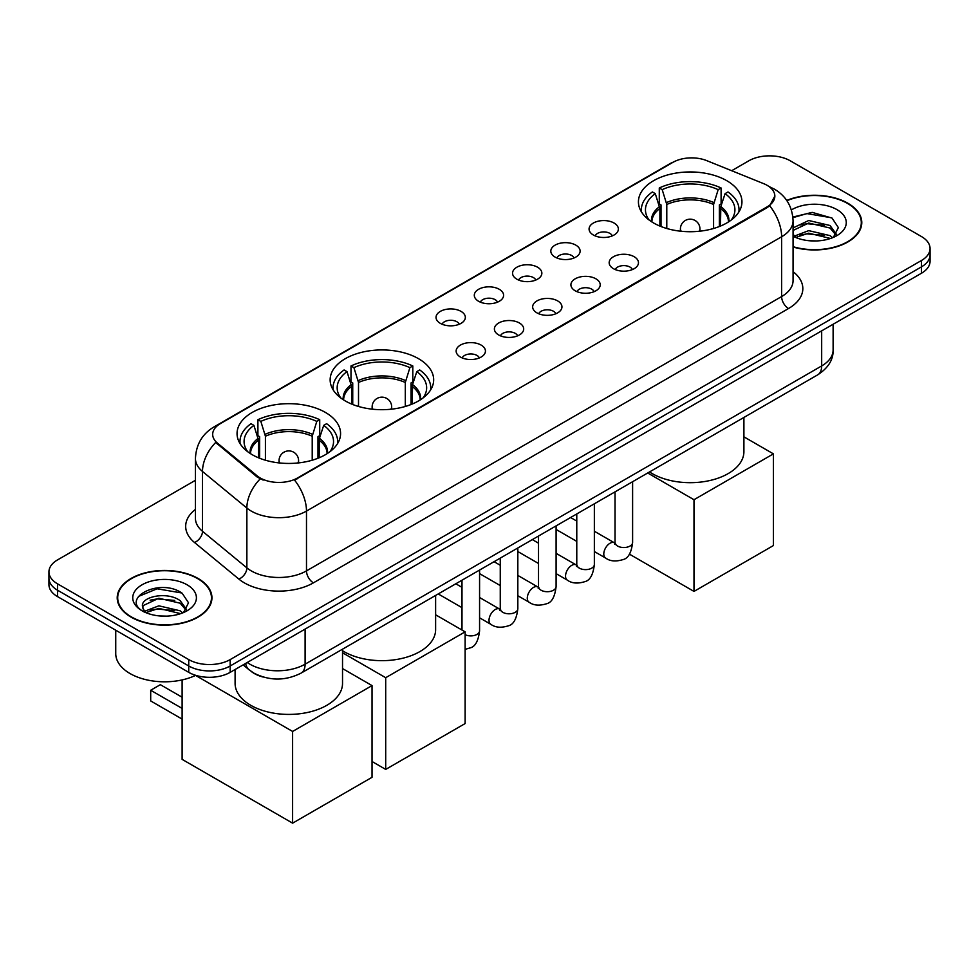 <?xml version="1.0" encoding="UTF-8"?>
<svg xmlns="http://www.w3.org/2000/svg" width="979" height="979" viewBox="0 0 979 979"><rect width="100%" height="100%" fill="white"/><g stroke="black" fill="none" stroke-linecap="round" stroke-linejoin="round"><path stroke-width="1.47" d="M418.51 358.681A51.765 29.884 0 0 0 362.095 352.207A51.765 29.884 0 0 0 330.143 379.815A51.765 29.884 0 0 0 345.306 400.949A51.765 29.884 0 0 0 401.708 407.423A51.765 29.884 0 0 0 433.673 379.815A51.765 29.884 0 0 0 418.51 358.681M325.42 412.428A51.765 29.884 0 0 0 269.005 405.955A51.765 29.884 0 0 0 237.053 433.562A51.765 29.884 0 0 0 252.215 454.697A51.765 29.884 0 0 0 308.618 461.17A51.765 29.884 0 0 0 340.57 433.562A51.765 29.884 0 0 0 325.42 412.428M726.785 180.699A51.765 29.884 0 0 0 670.382 174.225A51.765 29.884 0 0 0 638.43 201.833A51.765 29.884 0 0 0 653.58 222.967A51.765 29.884 0 0 0 709.995 229.441A51.765 29.884 0 0 0 741.947 201.833A51.765 29.884 0 0 0 726.785 180.699M593.36 235.009A14.648 8.456 180 0 1 590.459 232.61A14.648 8.456 180 0 1 595.305 222.098A14.648 8.456 180 0 1 614.078 223.041A14.648 8.456 180 0 1 616.99 232.61A14.648 8.456 180 0 1 593.36 235.009M612.303 235.878A8.787 5.079 0 0 0 609.941 233.406A8.787 5.079 0 0 0 601.277 232.121A8.787 5.079 0 0 0 595.146 235.878M555.105 257.098A14.648 8.456 180 0 1 552.205 254.699A14.648 8.456 180 0 1 557.051 244.187A14.648 8.456 180 0 1 575.823 245.129A14.648 8.456 180 0 1 578.736 254.699A14.648 8.456 180 0 1 555.105 257.098M574.037 257.966A8.787 5.079 0 0 0 571.687 255.495A8.787 5.079 0 0 0 563.023 254.21A8.787 5.079 0 0 0 556.892 257.966M516.851 279.186A14.648 8.456 180 0 1 513.938 276.788A14.648 8.456 180 0 1 518.797 266.276A14.648 8.456 180 0 1 537.569 267.218A14.648 8.456 180 0 1 540.469 276.788A14.648 8.456 180 0 1 516.851 279.186M535.782 280.055A8.787 5.079 0 0 0 533.42 277.583A8.787 5.079 0 0 0 524.768 276.298A8.787 5.079 0 0 0 518.637 280.055M478.584 301.275A14.648 8.456 180 0 1 475.684 298.876A14.648 8.456 180 0 1 480.53 288.364A14.648 8.456 180 0 1 499.302 289.307A14.648 8.456 180 0 1 502.215 298.876A14.648 8.456 180 0 1 478.584 301.275M497.528 302.144A8.787 5.079 0 0 0 495.166 299.672A8.787 5.079 0 0 0 486.502 298.387A8.787 5.079 0 0 0 480.371 302.144M440.33 323.364A14.648 8.456 180 0 1 437.417 320.965A14.648 8.456 180 0 1 442.275 310.453A14.648 8.456 180 0 1 461.048 311.395A14.648 8.456 180 0 1 463.96 320.965A14.648 8.456 180 0 1 440.33 323.364M459.261 324.233A8.787 5.079 0 0 0 456.899 321.761A8.787 5.079 0 0 0 448.247 320.476A8.787 5.079 0 0 0 442.116 324.233M613.466 268.699A14.648 8.456 180 0 1 610.553 266.3A14.648 8.456 180 0 1 615.412 255.788A14.648 8.456 180 0 1 634.184 256.731A14.648 8.456 180 0 1 637.084 266.3A14.648 8.456 180 0 1 613.466 268.699M632.397 269.568A8.787 5.079 0 0 0 630.035 267.096A8.787 5.079 0 0 0 621.371 265.811A8.787 5.079 0 0 0 615.253 269.568M575.199 290.787A14.648 8.456 180 0 1 572.299 288.389A14.648 8.456 180 0 1 577.145 277.877A14.648 8.456 180 0 1 595.917 278.819A14.648 8.456 180 0 1 598.83 288.389A14.648 8.456 180 0 1 575.199 290.787M594.131 291.656A8.787 5.079 0 0 0 591.781 289.184A8.787 5.079 0 0 0 583.117 287.899A8.787 5.079 0 0 0 576.986 291.656M536.945 312.876A14.648 8.456 180 0 1 534.032 310.478A14.648 8.456 180 0 1 538.891 299.966A14.648 8.456 180 0 1 557.663 300.908A14.648 8.456 180 0 1 560.563 310.478A14.648 8.456 180 0 1 536.945 312.876M555.876 313.745A8.787 5.079 0 0 0 553.514 311.273A8.787 5.079 0 0 0 544.862 309.988A8.787 5.079 0 0 0 538.731 313.745M498.69 334.965A14.648 8.456 180 0 1 495.778 332.566A14.648 8.456 180 0 1 500.636 322.054A14.648 8.456 180 0 1 519.408 322.997A14.648 8.456 180 0 1 522.309 332.566A14.648 8.456 180 0 1 498.69 334.965M517.622 335.834A8.787 5.079 0 0 0 515.26 333.362A8.787 5.079 0 0 0 506.596 332.077A8.787 5.079 0 0 0 500.465 335.834M460.424 357.054A14.648 8.456 180 0 1 457.523 354.655A14.648 8.456 180 0 1 462.369 344.143A14.648 8.456 180 0 1 481.142 345.085A14.648 8.456 180 0 1 484.054 354.655A14.648 8.456 180 0 1 460.424 357.054M479.355 357.922A8.787 5.079 0 0 0 477.006 355.45A8.787 5.079 0 0 0 468.341 354.165A8.787 5.079 0 0 0 462.21 357.922M763.596 183.624A26.372 15.223 180 0 1 767.12 185.325A26.372 15.223 180 0 1 774.842 196.094A26.372 15.223 180 0 1 767.12 206.85L297.518 477.985A26.372 15.223 180 0 1 257.269 475.941L217.448 443.12A26.372 15.223 180 0 1 212.676 434.382A26.372 15.223 180 0 1 220.41 423.613L672.965 162.33A26.372 15.223 180 0 1 706.728 160.629L763.596 183.624M263.167 677.04A29.297 16.912 180 0 1 251.334 671.496M793.063 247.014A47.371 27.351 0 0 0 861.789 222.6A47.371 27.351 0 0 0 847.924 203.265A47.371 27.351 0 0 0 786.724 200.426M198.064 578.454A47.371 27.351 0 0 0 146.446 572.531A47.371 27.351 0 0 0 117.211 597.79A47.371 27.351 0 0 0 131.076 617.137A47.371 27.351 0 0 0 182.706 623.06A47.371 27.351 0 0 0 211.941 597.79A47.371 27.351 0 0 0 198.064 578.454M117.7 600.262A47.371 27.351 0 0 0 117.529 600.984M774.842 196.094L769.678 205.786L767.12 207.634L294.544 480.102A34.179 19.739 60 0 1 306.488 511.075A39.062 22.554 180 0 1 251.248 511.075A39.062 22.554 180 0 1 246.867 508.064L202.494 471.474A39.062 22.554 180 0 1 195.433 458.539L195.433 518.344A39.062 22.554 0 0 0 202.494 531.291L246.867 567.869A39.062 22.554 0 0 0 251.248 570.879A39.062 22.554 0 0 0 306.488 570.879L781.621 296.564A39.062 22.554 0 0 0 793.063 280.618L793.063 220.813A39.062 22.554 180 0 1 781.621 236.759A34.179 19.739 -120 0 0 769.678 205.786M195.433 480.297L57.528 559.915A29.297 16.912 0 0 0 48.95 571.883L48.95 584.634A29.297 16.912 0 0 0 57.528 596.603L188.739 672.353L188.739 665.977A29.297 16.912 0 0 0 230.175 665.977L921.472 266.863A29.297 16.912 0 0 0 930.05 254.907A29.297 16.912 0 0 1 921.472 266.863L230.175 665.977A29.297 16.912 0 0 1 188.739 665.977L57.528 590.215L188.739 665.977L188.739 659.589A29.297 16.912 0 0 0 230.175 659.589L921.472 260.487A29.297 16.912 0 0 0 930.05 248.519A29.297 16.912 0 0 0 921.472 236.563L790.261 160.801A29.297 16.912 0 0 0 748.825 160.801L731.668 170.713M48.95 578.259A29.297 16.912 0 0 0 57.528 590.215A29.297 16.912 0 0 1 48.95 578.259M263.192 480.102L257.269 477.103L215.674 442.471A34.179 22.86 129.5 0 0 202.494 471.474L202.494 531.291A9.766 6.535 -50.5 0 1 194.503 542.488A48.828 28.195 180 0 1 195.433 509.41M48.95 571.883A29.297 16.912 0 0 0 57.528 583.839L188.739 659.589M211.623 600.984A47.371 27.351 0 0 0 211.452 600.262M861.471 225.794A47.371 27.351 0 0 0 861.3 225.072M188.739 672.353A29.297 16.912 0 0 0 230.175 672.353L921.472 273.239A29.297 16.912 0 0 0 930.05 261.283L930.05 248.519M793.063 246.696A46.882 27.069 0 0 0 861.3 222.6A46.882 27.069 0 0 0 847.569 203.473A46.882 27.069 0 0 0 786.908 200.695M809.131 240.736L816.498 240.944M794.495 236.061L808.715 230.64L830.033 235.621L832.615 237.689M795.805 237.42L808.715 233.173L830.498 238.472M793.063 233.785A22.076 12.739 0 0 0 796 237.591M793.063 227.911L808.715 220.508L830.033 225.5L836.372 234.25M793.063 230.444L808.715 223.041L830.033 228.034L835.87 234.911M793.063 236.233A31.842 18.381 0 0 0 836.935 235.609A31.842 18.381 0 0 0 836.935 209.604A31.842 18.381 0 0 0 791.375 209.922M833.374 237.383L838.354 227.593L832.052 218.084L812.203 212.382L792.868 217.057M794.715 237.04L793.063 235.278M792.929 217.656L806.977 213.606L831.612 217.791M799.953 224.999L806.977 223.726L824.563 225.243M799.953 235.131L806.977 233.859L824.563 235.364M131.431 616.929A46.882 27.069 0 0 0 182.51 622.803A46.882 27.069 0 0 0 211.452 597.79A46.882 27.069 0 0 0 197.721 578.65A46.882 27.069 0 0 0 146.63 572.788A46.882 27.069 0 0 0 117.7 597.79A46.882 27.069 0 0 0 131.431 616.929M115.742 630.207L115.742 653.617A48.828 28.195 0 0 0 130.048 673.552A48.828 28.195 0 0 0 195.714 675.326M159.283 615.926L166.638 616.134M144.647 611.251L158.867 605.83L180.185 610.81L182.755 612.878M145.957 612.609L158.867 608.363L180.638 613.662M144.868 612.23L142.591 606.882A22.076 12.739 0 0 0 146.152 612.781M186.524 609.44L180.185 600.69C166.932 590.802 139.679 596.896 142.591 606.882L142.506 605.915M142.64 607.2L143.252 605.548L158.867 598.23L180.185 603.211L186.022 610.101M183.514 612.573L188.506 602.77L182.192 593.274C159.858 577.206 120.16 598.365 143.081 611.349L144.219 612.034M187.087 584.793A31.842 18.381 0 0 0 142.065 584.793A31.842 18.381 0 0 0 142.065 610.786A31.842 18.381 0 0 0 187.087 610.786A31.842 18.381 0 0 0 187.087 584.793M138.431 596.456L157.13 588.795L181.764 592.98M150.105 600.188L157.13 598.915L174.715 600.421M150.105 610.321L157.13 609.048L174.715 610.553M659.883 226.063L659.883 208.466L655.294 193.646A44.728 25.821 0 0 0 647.963 218.317A44.728 25.821 0 0 0 649.089 219.994M661.021 226.516L661.021 204.929L659.283 203.926L659.283 187.98A48.828 28.195 0 0 1 721.095 187.98L718.17 189.657A44.728 25.821 0 0 0 662.196 189.657L666.785 204.476L666.785 228.486M713.581 228.486L713.581 204.476L718.17 189.657M649.53 471.939A53.71 31.01 0 0 0 652.21 473.591A53.71 31.01 0 0 0 710.742 480.322A53.71 31.01 0 0 0 743.905 451.674L743.905 417.458M721.095 187.98L721.095 203.926L719.357 204.929L719.357 226.516M655.294 193.646L652.381 191.957A48.828 28.195 0 0 0 641.355 209.8A48.828 28.195 0 0 0 641.502 211.978M662.196 189.657L659.283 187.98M738.876 211.978A48.828 28.195 0 0 0 739.023 209.8A48.828 28.195 0 0 0 727.997 191.957L725.084 193.646L720.813 206.593L720.495 226.063M731.289 219.994A44.728 25.821 0 0 0 732.414 218.317A44.728 25.821 0 0 0 725.084 193.646M693.989 591.414L693.989 499.718L773.41 453.864L773.41 545.56L693.989 591.414L629.375 554.114M693.989 499.718L647.706 472.992M743.905 436.83L773.41 453.864M351.608 404.046L351.608 386.448L347.007 371.628A44.728 25.821 0 0 0 339.676 396.311A44.728 25.821 0 0 0 340.802 397.988M352.734 404.511L352.734 382.911L350.996 381.908L350.996 365.962A48.828 28.195 0 0 1 412.808 365.962L409.895 367.651A44.728 25.821 0 0 0 353.921 367.651L358.51 382.471L358.51 406.469M405.306 406.469L405.306 382.471L409.895 367.651M342.528 650.741A53.71 31.01 0 0 0 343.923 651.586A53.71 31.01 0 0 0 402.467 658.304A53.71 31.01 0 0 0 435.618 629.656L435.618 595.44M412.808 365.962L412.808 381.908L411.07 382.911L411.07 404.511M347.007 371.628L344.094 369.952A48.828 28.195 0 0 0 333.068 387.794A48.828 28.195 0 0 0 333.215 389.96M353.921 367.651L350.996 365.962M430.589 389.96A48.828 28.195 0 0 0 430.736 387.794A48.828 28.195 0 0 0 419.71 369.952L416.797 371.628L412.538 384.576L412.208 404.046M423.001 397.988A44.728 25.821 0 0 0 424.14 396.311A44.728 25.821 0 0 0 416.797 371.628M385.702 769.408L385.702 677.701L465.123 631.847L465.123 723.554L385.702 769.408L372.032 761.503M385.702 677.701L342.528 652.773M435.618 614.812L465.123 631.847M258.505 457.793L258.505 440.195L253.916 425.375A44.728 25.821 0 0 0 246.586 450.046A44.728 25.821 0 0 0 247.711 451.735M259.643 458.245L259.643 436.658L257.905 435.655L257.905 419.71A48.828 28.195 0 0 1 319.717 419.71L316.804 421.386A44.728 25.821 0 0 0 260.83 421.386L265.419 436.218L265.419 460.216M312.215 460.216L312.215 436.218L316.804 421.386M235.095 669.514L235.095 683.403A53.71 31.01 0 0 0 250.832 705.333A53.71 31.01 0 0 0 309.364 712.051A53.71 31.01 0 0 0 342.528 683.403L342.528 649.187M319.717 419.71L319.717 435.655L317.979 436.658L317.979 458.245M253.916 425.375L251.003 423.699A48.828 28.195 0 0 0 239.977 441.541A48.828 28.195 0 0 0 240.124 443.707M260.83 421.386L257.905 419.71M337.498 443.707A48.828 28.195 0 0 0 337.645 441.541A48.828 28.195 0 0 0 326.619 423.699L323.706 425.375L319.448 438.323L319.117 457.793M329.911 451.735A44.728 25.821 0 0 0 331.037 450.046A44.728 25.821 0 0 0 323.706 425.375M182.118 719.088L150.693 700.94L150.693 690.256L182.118 708.404M292.611 823.155L292.611 731.448L372.032 685.594L372.032 777.302L292.611 823.155L182.118 759.361L182.118 679.928M292.611 731.448L195.555 675.412M342.528 668.559L372.032 685.594M150.693 690.256L160.36 684.676L182.118 697.232M217.448 443.12L217.448 444.27M257.269 475.941L257.269 477.103M297.518 477.985L297.518 478.768M767.12 206.85L767.12 207.634M313.402 582.848A9.766 5.641 60 0 1 306.488 570.879L306.488 511.075L781.621 236.759L781.621 296.564A9.766 5.641 60 0 0 788.523 308.532L313.402 582.848A48.828 28.195 180 0 1 244.334 582.848A48.828 28.195 180 0 1 238.864 579.078L194.503 542.488M793.063 220.813C792.403 206.765 786.235 196.228 774.548 189.216L769.616 186.805A34.179 16.007 112 0 0 769.151 186.646M217.497 425.608A34.179 19.739 -120 0 0 213.96 426.942C202.274 433.966 196.094 444.49 195.433 458.539M213.96 426.942L670.089 163.603A34.179 19.739 60 0 1 672.683 162.502M260.181 478.915A34.179 22.86 129.5 0 0 246.867 508.064L246.867 567.869A9.766 6.535 -50.5 0 1 238.864 579.078M793.063 271.672A48.828 28.195 180 0 1 788.523 308.532M230.175 659.589L230.175 672.353M921.472 260.487L921.472 273.239M57.528 583.839L57.528 596.603M247.234 662.502A39.062 22.554 0 0 0 249.865 664.178A39.062 22.554 0 0 0 305.105 664.178L821.675 365.938A39.062 22.554 0 0 0 833.117 349.992C833.41 359.685 828.246 367.982 817.636 374.884L301.067 673.124A19.531 11.283 60 0 0 305.105 664.178L305.105 629.093M821.675 330.853L821.675 365.938A19.531 11.283 60 0 1 817.636 374.884M245.656 663.419A19.531 13.07 129.5 0 0 249.058 669.771L243.122 664.876M659.883 208.466A38.279 22.101 0 0 0 651.904 221.939M713.581 204.476A38.279 22.101 0 0 0 666.785 204.476M659.552 206.593A38.744 22.37 0 0 0 651.524 221.695M713.911 202.604A38.744 22.37 0 0 0 666.466 202.604M728.853 221.695A38.744 22.37 0 0 0 720.813 206.593M728.474 221.939A38.279 22.101 0 0 0 720.495 208.466M681.286 231.277A9.766 5.641 180 0 1 680.417 228.939L680.417 231.179M699.948 231.179L699.948 228.939A9.766 5.641 180 0 1 699.079 231.277M351.608 386.448A38.279 22.101 0 0 0 343.617 399.934M405.306 382.471A38.279 22.101 0 0 0 358.51 382.471M351.277 384.576A38.744 22.37 0 0 0 343.237 399.689M405.624 380.598A38.744 22.37 0 0 0 358.179 380.598M420.566 399.689A38.744 22.37 0 0 0 412.538 384.576M420.187 399.934A38.279 22.101 0 0 0 412.208 386.448M373.011 409.259A9.766 5.641 180 0 1 372.142 406.934L372.142 409.161M391.673 409.161L391.673 406.934A9.766 5.641 180 0 1 390.805 409.259M258.505 440.195A38.279 22.101 0 0 0 250.526 453.681M312.215 436.218A38.279 22.101 0 0 0 265.419 436.218M258.187 438.323A38.744 22.37 0 0 0 250.147 453.436M312.534 434.333A38.744 22.37 0 0 0 265.089 434.333M327.476 453.436A38.744 22.37 0 0 0 319.448 438.323M327.096 453.681A38.279 22.101 0 0 0 319.117 440.195M279.921 463.006A9.766 5.641 180 0 1 279.052 460.681L279.052 462.908M298.583 462.908L298.583 460.681A9.766 5.641 180 0 1 297.714 463.006M632.605 481.705L632.605 542.452A8.787 5.079 180 0 1 629.632 546.258A8.787 5.079 180 0 1 617.602 546.049A8.787 5.079 180 0 1 615.032 542.452L614.751 544.348L615.534 543.7M632.605 542.452C631.406 552.658 628.249 558.36 623.133 559.56C615.864 561.811 610.027 561.297 605.609 558.042A8.787 5.079 -60 0 1 604.263 550.993A8.787 5.079 -60 0 1 610.015 543.247A8.787 5.079 -60 0 1 610.394 543.039A8.787 5.079 -60 0 1 614.408 542.819L615.008 543.137M594.351 503.793L594.351 564.54A8.787 5.079 180 0 1 591.377 568.346A8.787 5.079 180 0 1 579.348 568.138A8.787 5.079 180 0 1 576.778 564.54L576.484 566.437L577.28 565.789M594.351 564.54C593.152 574.746 589.982 580.449 584.867 581.648C577.61 583.9 571.773 583.386 567.355 580.131A8.787 5.079 -60 0 1 566.009 573.082A8.787 5.079 -60 0 1 571.748 565.336A8.787 5.079 -60 0 1 572.14 565.128A8.787 5.079 -60 0 1 576.141 564.907L576.741 565.226M556.096 525.882L556.096 586.629A8.787 5.079 180 0 1 553.111 590.435A8.787 5.079 180 0 1 541.093 590.227A8.787 5.079 180 0 1 538.511 586.629L538.23 588.526L539.013 587.877M556.096 586.629C554.885 596.835 551.728 602.538 546.612 603.737C539.356 605.989 533.506 605.475 529.101 602.22A8.787 5.079 -60 0 1 527.754 595.171A8.787 5.079 -60 0 1 533.494 587.424A8.787 5.079 -60 0 1 533.885 587.216A8.787 5.079 -60 0 1 537.887 586.996L538.487 587.314M517.83 547.971L517.83 608.718A8.787 5.079 180 0 1 514.856 612.524A8.787 5.079 180 0 1 502.827 612.316A8.787 5.079 180 0 1 500.257 608.718L499.975 610.615L500.758 609.966M517.83 608.718C516.631 618.924 513.473 624.626 508.346 625.826C501.089 628.077 495.252 627.563 490.834 624.308A8.787 5.079 -60 0 1 489.488 617.259A8.787 5.079 -60 0 1 495.227 609.513A8.787 5.079 -60 0 1 495.619 609.305A8.787 5.079 -60 0 1 499.633 609.085L500.232 609.403M479.575 570.059L479.575 630.806A8.787 5.079 180 0 1 476.602 634.612A8.787 5.079 180 0 1 465.123 634.686M670.089 163.603L676.354 160.678M301.067 673.124C285.342 681.017 269.629 681.017 253.904 673.124L249.058 669.771M833.117 349.992L833.117 324.245M861.3 226.516L861.3 222.6M211.452 601.706L211.452 597.79M117.7 601.706L117.7 597.79M641.355 211.745L641.355 209.8M739.023 211.745L739.023 209.8M699.948 228.939A9.766 9.766 0 0 0 685.3 220.483A9.766 9.766 0 0 0 680.417 228.939M333.068 389.728L333.068 387.794M430.736 389.728L430.736 387.794M391.673 406.934A9.766 9.766 0 0 0 377.025 398.465A9.766 9.766 0 0 0 372.142 406.934M239.977 443.475L239.977 441.541M337.645 443.475L337.645 441.541M298.583 460.681A9.766 9.766 0 0 0 283.934 452.212A9.766 9.766 0 0 0 279.052 460.681M605.609 558.042L594.351 551.544M576.778 541.387L556.096 529.455M615.032 491.85L615.032 542.452M614.408 542.819L594.351 531.242M576.778 521.085L570.586 517.512M567.355 580.131L556.096 573.633M538.511 563.476L517.83 551.544M576.778 513.938L576.778 564.54M576.141 564.907L556.096 553.331M538.511 543.174L532.319 539.6M529.101 602.22L517.83 595.721M500.257 585.564L479.575 573.633M538.511 536.027L538.511 586.629M537.887 586.996L517.83 575.419M500.257 565.262L494.065 561.689M490.834 624.308L479.575 617.81M461.99 607.653L438.225 593.935M500.257 558.116L500.257 608.718M499.633 609.085L479.575 597.508M461.99 587.351L455.81 583.778M479.575 630.806C478.364 641.012 475.207 646.715 470.091 647.914L465.123 649.346M461.99 580.204L461.99 630.035"/></g></svg>

